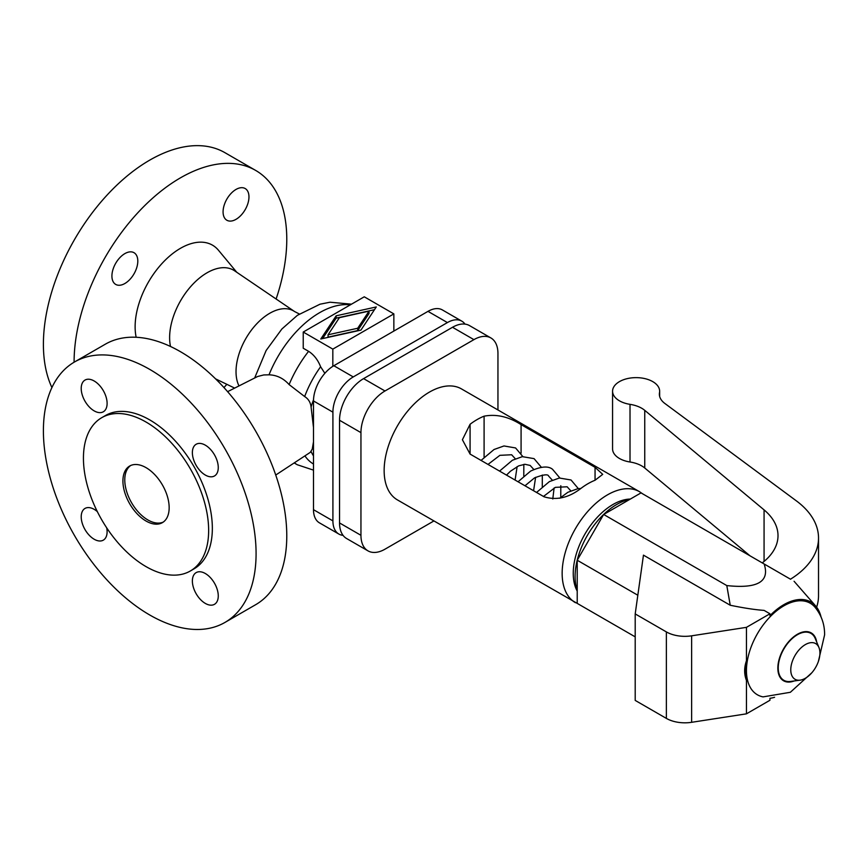 <?xml version="1.0" encoding="UTF-8"?>
<svg xmlns="http://www.w3.org/2000/svg" width="868" height="868" viewBox="0 0 868 868"><rect width="100%" height="100%" fill="white"/><g stroke="black" fill="none" stroke-linecap="round" stroke-linejoin="round"><path stroke-width="1.3" d="M51.917 387.562A150.392 86.822 -60 0 1 43.4 344.314A150.392 86.822 -60 0 1 109.042 192.978A150.392 86.822 -60 0 1 224.931 152.681L255.637 170.41A150.392 86.822 -60 0 1 286.776 239.253A150.392 86.822 -60 0 1 276.111 299.004M226.852 384.329A150.392 86.822 -60 0 1 223.955 387.562M74.095 362.216A150.392 86.822 -60 0 1 74.095 362.043A150.392 86.822 -60 0 1 139.748 210.696A150.392 86.822 -60 0 1 255.637 170.41M136.157 337.272A64.08 36.998 -60 0 1 135.126 326.802A64.08 36.998 -60 0 1 167.589 257.894A64.08 36.998 -60 0 1 218.454 250.234L236.78 272.292M170.508 346.484A52.959 30.575 -60 0 1 169.618 337.641A52.959 30.575 -60 0 1 193.466 283.586A52.959 30.575 -60 0 1 234.642 270.838L294.567 311.536L299.319 313.988M227.611 391.663L257.677 376.484L263.763 374.943L269.015 374.813C276.805 375.074 283.5 378.329 289.109 384.578A83.697 48.326 -60 0 1 308.596 351.323L303.236 348.231L303.236 332.043L332.824 349.12L393.855 313.89L364.267 296.802L303.236 332.043M43.4 430.799A150.392 86.822 60 0 1 74.55 361.956A150.392 86.822 60 0 1 190.439 402.253A150.392 86.822 60 0 1 256.082 553.589A150.392 86.822 60 0 1 224.931 622.443A150.392 86.822 60 0 1 109.042 582.146A150.392 86.822 60 0 1 43.4 430.799M74.55 361.956L105.245 344.238A150.392 86.822 60 0 1 221.134 384.524A150.392 86.822 60 0 1 286.776 535.871A150.392 86.822 60 0 1 255.637 604.714L224.931 622.443M208.645 530.478A88.536 51.114 60 0 1 190.309 571.003A88.536 51.114 60 0 1 122.084 547.285A88.536 51.114 60 0 1 83.437 458.195A88.536 51.114 60 0 1 101.773 417.66A88.536 51.114 60 0 1 169.998 441.378A88.536 51.114 60 0 1 208.645 530.478M101.773 417.66L105.473 415.522A88.536 51.114 60 0 1 173.698 439.251A88.536 51.114 60 0 1 212.345 528.341A88.536 51.114 60 0 1 194.009 568.865L190.309 571.003M169.162 507.682A32.691 18.879 60 0 1 162.392 522.644A32.691 18.879 60 0 1 137.198 513.889A32.691 18.879 60 0 1 122.92 480.991A32.691 18.879 60 0 1 129.69 466.018A32.691 18.879 60 0 1 154.884 474.785A32.691 18.879 60 0 1 169.162 507.682M163.282 522.069A32.691 18.879 60 0 1 138.446 512.174A32.691 18.879 60 0 1 124.775 479.917A32.691 18.879 60 0 1 130.645 465.53M313.489 427.479L311.08 406.994A70.612 40.774 -60 0 1 313.511 399.779M289.109 384.578L304.657 396.557C308.379 398.879 310.516 402.361 311.08 406.994M275.742 475.035L310.31 452.336L312.252 449.092L313.489 441.866M111.918 276.035A18.304 10.568 -60 0 1 119.903 257.612A18.304 10.568 -60 0 1 134.019 252.707A18.304 10.568 -60 0 1 137.806 261.084A18.304 10.568 -60 0 1 129.82 279.507A18.304 10.568 -60 0 1 115.704 284.411A18.304 10.568 -60 0 1 111.918 276.035M223.076 211.857A18.304 10.568 -60 0 1 231.062 193.434A18.304 10.568 -60 0 1 245.167 188.53A18.304 10.568 -60 0 1 248.964 196.906A18.304 10.568 -60 0 1 240.968 215.34A18.304 10.568 -60 0 1 226.863 220.244A18.304 10.568 -60 0 1 223.076 211.857M205.315 573.509A18.304 10.568 60 0 1 217.282 589.643A18.304 10.568 60 0 1 214.472 604.312A18.304 10.568 60 0 1 205.315 603.412A18.304 10.568 60 0 1 193.358 587.278A18.304 10.568 60 0 1 196.168 572.609A18.304 10.568 60 0 1 205.315 573.509M106.71 527.874A18.304 10.568 60 0 1 103.314 540.146A18.304 10.568 60 0 1 94.167 539.234A18.304 10.568 60 0 1 82.2 523.1A18.304 10.568 60 0 1 85.01 508.431A18.304 10.568 60 0 1 94.167 509.342A18.304 10.568 60 0 1 97.335 511.632M94.167 380.987A18.304 10.568 60 0 1 106.124 397.121A18.304 10.568 60 0 1 103.314 411.79A18.304 10.568 60 0 1 94.167 410.879A18.304 10.568 60 0 1 82.2 394.756A18.304 10.568 60 0 1 85.01 380.075A18.304 10.568 60 0 1 94.167 380.987M205.315 475.056A18.304 10.568 60 0 1 193.358 458.922A18.304 10.568 60 0 1 196.168 444.253A18.304 10.568 60 0 1 205.315 445.165A18.304 10.568 60 0 1 217.282 461.299A18.304 10.568 60 0 1 214.472 475.968A18.304 10.568 60 0 1 205.315 475.056M338.867 534.059L319.446 522.851A28.774 16.611 -60 0 1 313.489 509.679L313.489 400.951A28.774 16.611 -60 0 1 333.833 365.721L427.989 311.362A28.774 16.611 -60 0 1 442.376 309.93L461.798 321.149A28.774 16.611 120 0 0 447.411 322.57L353.254 376.929A28.774 16.611 120 0 0 332.911 412.17L332.911 520.887A28.774 16.611 120 0 0 338.867 534.059A28.774 16.611 120 0 0 343.044 535.35M304.657 396.557A74.973 43.291 -60 0 1 320.618 366.752C317.872 359.829 313.869 354.686 308.596 351.323M464.998 324.111A28.774 16.611 120 0 0 461.798 321.149M320.618 366.752L324.86 373.316M357.703 330.589L328.061 337.142L328.061 334.788L357.703 328.245L357.703 330.589L369.03 313.489L369.03 311.135L339.399 317.677L328.061 334.788M357.703 328.245L369.03 311.135M336.155 315.811L376.289 306.946L360.936 330.111L320.802 338.976L336.155 315.811L336.155 318.155L322.625 338.574M374.466 309.702L336.155 318.155M332.824 349.12L332.824 366.329M366.198 347.037A70.612 40.774 120 0 0 360.491 350.325M393.855 313.89L393.855 331.066M367.989 550.865L346.582 538.507A34.004 19.628 -60 0 1 339.54 522.948L339.54 420.264A34.004 19.628 -60 0 1 363.584 378.622L452.51 327.279A34.004 19.628 -60 0 1 469.501 325.598L490.908 337.956A34.004 19.628 120 0 0 473.917 339.638L384.991 390.98A34.004 19.628 120 0 0 360.947 432.622L360.947 535.306A34.004 19.628 120 0 0 367.989 550.865A34.004 19.628 120 0 0 384.991 549.184L433.881 520.963M497.95 409.978L497.95 353.526A34.004 19.628 120 0 0 490.908 337.956M575.419 602.685A64.08 36.998 120 0 1 562.149 573.347A64.08 36.998 120 0 1 590.121 508.865A64.08 36.998 120 0 1 639.499 491.689L461.494 388.918A64.08 36.998 120 0 0 412.116 406.083A64.08 36.998 120 0 0 384.144 470.575A64.08 36.998 120 0 0 397.414 499.903L578.945 604.378M595.057 480.243A64.08 36.998 120 0 0 581.028 488.337C568.822 497.787 556.486 500.597 544.041 496.778L470.076 454.072L462.405 439.74L470.076 424.268A64.08 36.998 -60 0 1 484.094 416.173C496.301 413.862 508.637 416.683 521.082 424.615L595.057 467.331L602.717 474.351L595.057 480.243L595.057 467.331M630.342 499.057A56.236 32.463 120 0 0 573.249 573.347A56.236 32.463 120 0 0 577.22 591.065M481.067 460.42L494.055 449.494L503.993 445.957L515.57 447.953L522.851 456.59M523.827 464.369L523.784 476M536.554 492.449L549.379 481.61L559.317 478.018L571.046 479.993L578.327 488.619M560.815 485.733L560.771 497.364M518.055 481.773L530.598 471.096C540.959 466.366 548.283 465.769 552.558 469.317L559.838 477.942M542.316 475.046L542.272 486.688M499.567 471.096L512.391 460.257L522.33 456.655L534.059 458.629L541.339 467.266M629.842 499.35A58.85 33.971 120 0 0 575.093 576.547A58.85 33.971 120 0 0 577.22 590.479M635.202 636.862L577.22 603.39L577.22 560.24L603.651 514.474L641.018 492.894L764.165 563.994C769.927 581.712 757.471 588.895 726.798 585.575L730.238 605.246C744.05 608.077 755.334 609.792 764.09 610.388L769.949 613.774L769.949 615.748A54.207 31.302 -60 0 1 815.703 606.027A54.207 31.302 -60 0 1 821.03 616.866M790.488 579.195A104.616 60.402 0 0 0 818.524 538.051A104.616 60.402 0 0 0 796.423 500.912L664.899 403.501A26.159 15.103 180 0 1 659.376 394.224A26.159 15.103 180 0 1 659.517 392.64A23.534 13.595 0 0 0 659.647 391.218A23.534 13.595 0 0 0 636.103 377.634A23.534 13.595 0 0 0 612.569 391.218A23.534 13.595 0 0 0 630.016 404.347A26.159 15.103 180 0 1 644.75 410.347L764.068 509.885A78.467 45.299 180 0 1 778.01 535.664A78.467 45.299 180 0 1 762.245 562.898M790.585 579.26L764.165 563.994M774.582 697.297A54.207 31.302 -60 0 1 769.949 698.284L769.949 700.259L746.447 713.832L746.447 680.425A54.207 31.302 -60 0 1 746.447 660.743L746.447 627.347L769.949 613.774M816.625 607.166A104.616 60.402 0 0 0 818.524 595.708L818.524 538.051M726.798 585.575L603.651 514.474M746.447 627.347L691.633 635.821A26.159 15.103 0 0 1 666.374 631.915L635.202 613.915L643.459 555.14L730.238 605.246M637.828 595.231L577.22 560.24M818.383 661.438L824.6 634.877C824.708 624.396 821.475 615.141 814.9 607.101A52.85 30.51 120 0 0 772.976 613.969A52.85 30.51 120 0 0 746.447 670.584A52.85 30.51 120 0 0 763.07 696.885L790.357 692.284L811.862 672.722M635.202 613.915L635.202 700.411L666.374 718.4A26.159 15.103 0 0 0 691.633 722.306L746.447 713.832M746.447 660.743L746.328 661.09C744.104 667.774 744.104 674.121 746.328 680.121L746.447 680.425M612.569 391.218L612.569 448.886A23.534 13.595 0 0 0 630.016 462.004A26.159 15.103 180 0 1 644.75 468.004L750.028 555.835M818.958 647.561L815.291 638.609A27.092 15.646 120 0 0 793.916 637.101A27.092 15.646 120 0 0 778.238 667.904A27.092 15.646 120 0 0 783.522 680.111A27.092 15.646 120 0 0 790.553 681.456L800.144 680.154A20.604 11.902 120 0 0 819.924 653.018A20.604 11.902 120 0 0 818.958 647.561A20.604 11.902 120 0 0 802.694 646.41A20.604 11.902 120 0 0 790.77 669.846A20.604 11.902 120 0 0 800.144 680.154M238.993 385.913A47.675 27.526 -60 0 1 236.031 371.678A47.675 27.526 -60 0 1 257.503 323.004A47.675 27.526 -60 0 1 294.567 311.536M294.187 462.959L297.268 464.738A83.697 48.326 -60 0 1 294.382 462.828M269.015 374.813A83.697 48.326 -60 0 1 350.314 304.863M313.489 455.874A70.612 40.774 -60 0 1 311.08 451.523M313.489 464.033A74.973 43.291 -60 0 1 304.939 455.917M353.254 376.929L333.833 365.721M332.911 412.17L313.489 400.951M332.911 520.887L313.489 509.679M447.411 322.57L427.989 311.362M339.54 522.948L360.947 535.306M339.54 420.264L360.947 432.622M363.584 378.622L384.991 390.98M452.51 327.279L473.917 339.638M484.094 416.173L484.094 457.165M470.076 424.268L470.076 454.072M521.082 424.615L521.082 453.161M764.068 509.885L764.068 561.444M815.66 605.983A54.228 31.313 120 0 0 815.627 605.94A54.228 31.313 120 0 0 769.949 615.662M659.517 392.64L659.517 395.797M691.633 635.821L691.633 722.306M666.374 631.915L666.374 718.4M630.016 404.347L630.016 462.004M644.75 410.347L644.75 468.004M746.328 661.09A54.228 31.313 120 0 0 746.328 680.121M816.669 641.984A27.646 15.96 120 0 0 795.772 635.289A27.646 15.96 120 0 0 777.847 668.132A27.646 15.96 120 0 0 794.166 680.968M313.489 470.13L297.268 464.738M254.649 378.014L266.118 350.531L281.872 329.005L297.388 315.323L320.021 304.201L330.035 302.216L351.507 304.169M488 464.423L499.881 455.331L511.643 454.756L515.299 458.781M533.581 490.735L535.621 477.291M533.787 469.458L530.142 465.432L524.934 464.282L518.673 465.866L510.482 471.205L506.5 475.1M815.703 606.027L794.079 581.267M659.647 396.394L659.647 391.218M517.122 466.615L515.093 480.058M234.653 388.104L215.579 378.871M559.773 498.243L567.878 492.286L577.806 488.695L580.876 488.456M554.11 487.968L552.786 498.991M552.287 480.134L548.63 476.109C548.066 473.95 543.368 474.546 534.525 477.888L524.988 485.776M639.499 491.689L642.732 493.892M570.775 490.811L567.13 486.785L555.357 487.36L543.487 496.453"/></g></svg>
